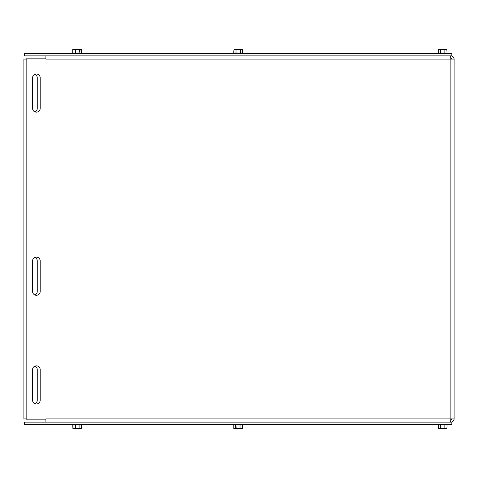 <?xml version="1.0" encoding="UTF-8"?>
<svg xmlns="http://www.w3.org/2000/svg" width="478" height="478" viewBox="0 0 478 478"><rect width="100%" height="100%" fill="white"/><g stroke="black" fill="none" stroke-linecap="round" stroke-linejoin="round"><path stroke-width="0.72" d="M24.575 422.116L24.575 424.374L451.841 424.374L451.841 422.116L24.575 422.116M24.575 53.626L24.575 55.884L451.841 55.884L451.841 53.626L24.575 53.626M40.188 291.455A3.812 3.812 0 0 1 36.376 295.267A3.812 3.812 0 0 1 32.558 291.455L32.558 260.934A3.812 3.812 0 0 1 36.376 257.122A3.812 3.812 0 0 1 40.188 260.934L40.188 291.455M40.188 400.176A3.812 3.812 0 0 1 36.376 403.994A3.812 3.812 0 0 1 32.558 400.176L32.558 369.661A3.812 3.812 0 0 1 36.376 365.843A3.812 3.812 0 0 1 40.188 369.661L40.188 400.176M40.188 108.339A3.812 3.812 0 0 1 36.376 112.157A3.812 3.812 0 0 1 32.558 108.339L32.558 77.824A3.812 3.812 0 0 1 36.376 74.006A3.812 3.812 0 0 1 40.188 77.824L40.188 108.339M451.841 418.901L450.885 419.857L450.885 422.116C452.833 421.919 453.909 420.849 454.1 418.901L453.951 419.857M45.912 422.116L45.912 418.901L450.885 418.901L450.551 422.116M453.951 58.143L454.1 59.099C453.909 57.151 452.833 56.081 450.885 55.884L450.826 58.143M451.841 59.099L450.885 58.143M450.551 55.884L450.885 59.099L45.912 59.105L45.912 55.884M450.885 418.901L454.1 418.901L454.1 59.099L450.885 59.099L450.885 418.901M45.912 418.895L45.906 419.857L26.834 419.857L26.834 58.143L45.906 58.143L45.906 59.105M34.906 257.415A3.812 3.812 0 0 1 37.254 260.934L37.254 291.455A3.812 3.812 0 0 1 34.906 294.974M34.906 366.136A3.812 3.812 0 0 1 37.254 369.661L37.254 400.176A3.812 3.812 0 0 1 34.906 403.701M34.906 74.299A3.812 3.812 0 0 1 37.254 77.824L37.254 108.339A3.812 3.812 0 0 1 34.906 111.864M26.834 418.895L23.9 418.895L23.9 59.105L26.834 59.105M444.857 53.016L447.061 53.016L446.84 49.509L438.469 49.509L438.248 51.337L438.248 53.016L444.857 53.016L444.857 49.509M447.061 53.016L438.248 53.016M440.453 53.016L440.453 49.509M240.41 53.016L242.615 53.016L242.394 49.509L234.023 49.509L233.802 51.337L233.802 53.016L240.41 53.016L240.41 49.509M242.615 53.016L233.802 53.016M236.007 53.016L236.007 49.509M236.048 428.186L235.463 428.491L235.463 426.663L236.084 426.663L236.084 428.491L242.591 428.491L242.591 424.984L240.034 424.984L240.034 428.491M240.034 424.984L235.648 424.984L235.648 426.663M236.084 428.491L235.779 428.491M235.648 424.984L233.802 424.984L233.826 428.491L235.463 428.491M233.461 424.703L242.591 424.984M75.53 424.984L72.752 424.984L72.907 428.491L81.29 428.491L81.505 424.984L75.53 424.984L75.53 428.491M73.026 426.663L73.026 428.491M72.752 424.984L81.505 424.984M79.88 424.984L79.88 428.491M440.453 424.984L438.248 424.984L438.469 428.491L446.84 428.491L447.061 426.663L447.061 424.984L440.453 424.984L440.453 428.491M438.248 424.984L447.061 424.984M444.857 424.984L444.857 428.491M79.378 49.814L79.999 49.509L79.999 51.337L79.402 51.337L79.402 49.509L72.74 49.509L72.74 53.016L75.482 53.016L75.482 49.509M75.482 53.016L79.838 53.016L79.838 51.337M81.457 53.016L81.457 49.509L79.999 49.509M81.816 53.297L72.74 53.016M79.838 53.016L81.505 53.016L81.869 53.626M447.426 53.626L447.426 53.297M437.89 53.626L437.89 53.297M242.979 53.626L242.979 53.297M233.443 53.626L233.443 53.297M233.802 424.984L233.443 424.374M242.979 424.374L242.979 424.703M72.333 424.374L72.333 424.703M81.869 424.374L81.869 424.703M437.89 424.374L437.89 424.703M447.426 424.374L447.426 424.703M72.333 53.626L72.333 53.297"/></g></svg>
